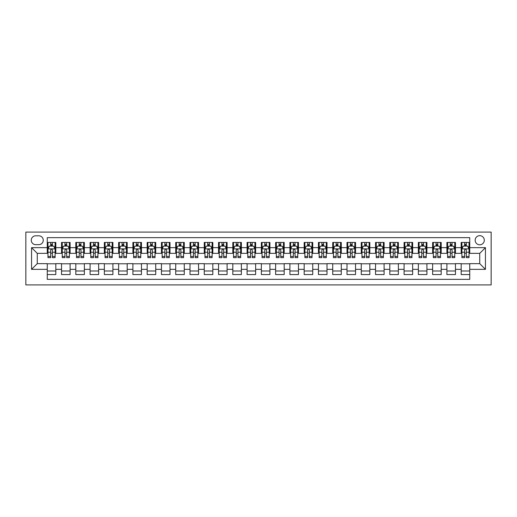 <?xml version="1.0" encoding="UTF-8"?>
<svg xmlns="http://www.w3.org/2000/svg" width="517" height="517" viewBox="0 0 517 517"><rect width="100%" height="100%" fill="white"/><g stroke="black" fill="none" stroke-linecap="round" stroke-linejoin="round"><path stroke-width="0.78" d="M479.731 235.662A4.569 4.569 0 0 0 475.162 240.231A4.569 4.569 0 0 0 479.731 244.799A4.569 4.569 0 0 0 484.3 240.231A4.569 4.569 0 0 0 479.731 235.662M25.85 284.906L491.15 284.906L491.15 232.094L25.85 232.094L25.85 284.906M469.74 242.441L461.177 242.441L461.177 247.649L455.471 247.649L455.471 253.362L461.177 253.362L461.177 247.649M455.471 247.649L455.471 242.441L446.901 242.441L446.901 247.649L441.195 247.649L441.195 253.362L446.901 253.362L446.901 247.649M441.195 247.649L441.195 242.441L432.632 242.441L432.632 247.649L426.919 247.649L426.919 253.362L432.632 253.362L432.632 247.649M426.919 247.649L426.919 242.441L418.356 242.441L418.356 247.649L412.65 247.649L412.65 253.362L418.356 253.362L418.356 247.649M412.65 247.649L412.65 242.441L404.087 242.441L404.087 247.649L398.374 247.649L398.374 253.362L404.087 253.362L404.087 247.649M398.374 247.649L398.374 242.441L389.812 242.441L389.812 247.649L384.105 247.649L384.105 253.362L389.812 253.362L389.812 247.649M384.105 247.649L384.105 242.441L375.536 242.441L375.536 247.649L369.829 247.649L369.829 253.362L375.536 253.362L375.536 247.649M369.829 247.649L369.829 242.441L361.267 242.441L361.267 247.649L355.554 247.649L355.554 253.362L361.267 253.362L361.267 247.649M355.554 247.649L355.554 242.441L346.991 242.441L346.991 247.649L341.285 247.649L341.285 253.362L346.991 253.362L346.991 247.649M341.285 247.649L341.285 242.441L332.722 242.441L332.722 247.649L327.009 247.649L327.009 253.362L332.722 253.362L332.722 247.649M327.009 247.649L327.009 242.441L318.446 242.441L318.446 247.649L312.74 247.649L312.74 253.362L318.446 253.362L318.446 247.649M312.74 247.649L312.74 242.441L304.17 242.441L304.17 247.649L298.464 247.649L298.464 253.362L304.17 253.362L304.17 247.649M298.464 247.649L298.464 242.441L289.901 242.441L289.901 247.649L284.188 247.649L284.188 253.362L289.901 253.362L289.901 247.649M284.188 247.649L284.188 242.441L275.626 242.441L275.626 247.649L269.919 247.649L269.919 253.362L275.626 253.362L275.626 247.649M269.919 247.649L269.919 242.441L261.356 242.441L261.356 247.649L255.644 247.649L255.644 253.362L261.356 253.362L261.356 247.649M255.644 247.649L255.644 242.441L247.081 242.441L247.081 247.649L241.374 247.649L241.374 253.362L247.081 253.362L247.081 247.649M241.374 247.649L241.374 242.441L232.812 242.441L232.812 247.649L227.099 247.649L227.099 253.362L232.812 253.362L232.812 247.649M227.099 247.649L227.099 242.441L218.536 242.441L218.536 247.649L212.83 247.649L212.83 253.362L218.536 253.362L218.536 247.649M212.83 247.649L212.83 242.441L204.26 242.441L204.26 247.649L198.554 247.649L198.554 253.362L204.26 253.362L204.26 247.649M198.554 247.649L198.554 242.441L189.991 242.441L189.991 247.649L184.278 247.649L184.278 253.362L189.991 253.362L189.991 247.649M184.278 247.649L184.278 242.441L175.715 242.441L175.715 247.649L170.009 247.649L170.009 253.362L175.715 253.362L175.715 247.649M170.009 247.649L170.009 242.441L161.446 242.441L161.446 247.649L155.733 247.649L155.733 253.362L161.446 253.362L161.446 247.649M155.733 247.649L155.733 242.441L147.171 242.441L147.171 247.649L141.464 247.649L141.464 253.362L147.171 253.362L147.171 247.649M141.464 247.649L141.464 242.441L132.895 242.441L132.895 247.649L127.188 247.649L127.188 253.362L132.895 253.362L132.895 247.649M127.188 247.649L127.188 242.441L118.626 242.441L118.626 247.649L112.913 247.649L112.913 253.362L118.626 253.362L118.626 247.649M112.913 247.649L112.913 242.441L104.35 242.441L104.35 247.649L98.644 247.649L98.644 253.362L104.35 253.362L104.35 247.649M98.644 247.649L98.644 242.441L90.081 242.441L90.081 247.649L84.368 247.649L84.368 253.362L90.081 253.362L90.081 247.649M84.368 247.649L84.368 242.441L75.805 242.441L75.805 247.649L70.099 247.649L70.099 253.362L75.805 253.362L75.805 247.649M70.099 247.649L70.099 242.441L61.529 242.441L61.529 253.362L55.823 253.362L55.823 242.441L47.26 242.441M47.26 274.559L55.823 274.559L55.823 263.638L61.529 263.638L61.529 274.559L70.099 274.559L70.099 263.638L75.805 263.638L75.805 269.351L70.099 269.351M75.805 269.351L75.805 274.559L84.368 274.559L84.368 263.638L90.081 263.638L90.081 269.351L84.368 269.351M90.081 269.351L90.081 274.559L98.644 274.559L98.644 263.638L104.35 263.638L104.35 269.351L98.644 269.351M104.35 269.351L104.35 274.559L112.913 274.559L112.913 263.638L118.626 263.638L118.626 269.351L112.913 269.351M118.626 269.351L118.626 274.559L127.188 274.559L127.188 263.638L132.895 263.638L132.895 269.351L127.188 269.351M132.895 269.351L132.895 274.559L141.464 274.559L141.464 263.638L147.171 263.638L147.171 269.351L141.464 269.351M147.171 269.351L147.171 274.559L155.733 274.559L155.733 263.638L161.446 263.638L161.446 269.351L155.733 269.351M161.446 269.351L161.446 274.559L170.009 274.559L170.009 263.638L175.715 263.638L175.715 269.351L170.009 269.351M175.715 269.351L175.715 274.559L184.278 274.559L184.278 263.638L189.991 263.638L189.991 269.351L184.278 269.351M189.991 269.351L189.991 274.559L198.554 274.559L198.554 263.638L204.26 263.638L204.26 269.351L198.554 269.351M204.26 269.351L204.26 274.559L212.83 274.559L212.83 263.638L218.536 263.638L218.536 269.351L212.83 269.351M218.536 269.351L218.536 274.559L227.099 274.559L227.099 263.638L232.812 263.638L232.812 269.351L227.099 269.351M232.812 269.351L232.812 274.559L241.374 274.559L241.374 263.638L247.081 263.638L247.081 269.351L241.374 269.351M247.081 269.351L247.081 274.559L255.644 274.559L255.644 263.638L261.356 263.638L261.356 269.351L255.644 269.351M261.356 269.351L261.356 274.559L269.919 274.559L269.919 263.638L275.626 263.638L275.626 269.351L269.919 269.351M275.626 269.351L275.626 274.559L284.188 274.559L284.188 263.638L289.901 263.638L289.901 269.351L284.188 269.351M289.901 269.351L289.901 274.559L298.464 274.559L298.464 263.638L304.17 263.638L304.17 269.351L298.464 269.351M304.17 269.351L304.17 274.559L312.74 274.559L312.74 263.638L318.446 263.638L318.446 269.351L312.74 269.351M318.446 269.351L318.446 274.559L327.009 274.559L327.009 263.638L332.722 263.638L332.722 269.351L327.009 269.351M332.722 269.351L332.722 274.559L341.285 274.559L341.285 263.638L346.991 263.638L346.991 269.351L341.285 269.351M346.991 269.351L346.991 274.559L355.554 274.559L355.554 263.638L361.267 263.638L361.267 269.351L355.554 269.351M361.267 269.351L361.267 274.559L369.829 274.559L369.829 263.638L375.536 263.638L375.536 269.351L369.829 269.351M375.536 269.351L375.536 274.559L384.105 274.559L384.105 263.638L389.812 263.638L389.812 269.351L384.105 269.351M389.812 269.351L389.812 274.559L398.374 274.559L398.374 263.638L404.087 263.638L404.087 269.351L398.374 269.351M404.087 269.351L404.087 274.559L412.65 274.559L412.65 263.638L418.356 263.638L418.356 269.351L412.65 269.351M418.356 269.351L418.356 274.559L426.919 274.559L426.919 263.638L432.632 263.638L432.632 269.351L426.919 269.351M432.632 269.351L432.632 274.559L441.195 274.559L441.195 263.638L446.901 263.638L446.901 269.351L441.195 269.351M446.901 269.351L446.901 274.559L455.471 274.559L455.471 263.638L461.177 263.638L461.177 269.351L455.471 269.351M35.699 244.657L38.84 244.657A4.427 4.427 0 0 0 43.26 240.231A4.427 4.427 0 0 0 38.84 235.804L35.699 235.804A4.427 4.427 0 0 0 31.272 240.231A4.427 4.427 0 0 0 35.699 244.657M469.74 247.649L469.74 237.658L47.26 237.658L47.26 253.362L37.269 253.362L37.269 263.638L47.26 263.638L47.26 279.342L469.74 279.342L469.74 263.638L479.731 263.638L479.731 253.362L469.74 253.362L469.74 247.649L485.444 247.649L485.444 269.351L469.74 269.351M47.26 269.351L31.556 269.351L31.556 247.649L47.26 247.649M461.177 269.351L461.177 274.559L469.74 274.559M47.26 246.008L47.971 246.008M50.685 246.008L52.398 246.008M55.112 246.008L55.823 246.008M47.26 253.22L47.971 253.22M50.685 253.22L52.398 253.22M55.112 253.22L55.823 253.22M47.26 263.78L55.823 263.78M47.26 270.992L55.823 270.992M61.529 253.22L62.247 253.22M64.961 253.22L66.674 253.22M69.381 253.22L70.099 253.22M61.529 246.008L62.247 246.008M64.961 246.008L66.674 246.008M69.381 246.008L70.099 246.008M61.529 263.78L70.099 263.78M61.529 270.992L70.099 270.992M75.805 263.78L84.368 263.78M75.805 270.992L84.368 270.992M75.805 246.008L76.516 246.008M79.23 246.008L80.943 246.008M83.657 246.008L84.368 246.008M75.805 253.22L76.516 253.22M79.23 253.22L80.943 253.22M83.657 253.22L84.368 253.22M90.081 263.78L98.644 263.78M90.081 270.992L98.644 270.992M90.081 246.008L90.792 246.008M93.506 246.008L95.218 246.008M97.926 246.008L98.644 246.008M90.081 253.22L90.792 253.22M93.506 253.22L95.218 253.22M97.926 253.22L98.644 253.22M104.35 263.78L112.913 263.78M104.35 270.992L112.913 270.992M104.35 246.008L105.067 246.008M107.775 246.008L109.488 246.008M112.202 246.008L112.913 246.008M104.35 253.22L105.067 253.22M107.775 253.22L109.488 253.22M112.202 253.22L112.913 253.22M118.626 263.78L127.188 263.78M118.626 270.992L127.188 270.992M118.626 246.008L119.337 246.008M122.051 246.008L123.763 246.008M126.478 246.008L127.188 246.008M118.626 253.22L119.337 253.22M122.051 253.22L123.763 253.22M126.478 253.22L127.188 253.22M132.895 263.78L141.464 263.78M132.895 270.992L141.464 270.992M132.895 246.008L133.612 246.008M136.32 246.008L138.039 246.008M140.747 246.008L141.464 246.008M132.895 253.22L133.612 253.22M136.32 253.22L138.039 253.22M140.747 253.22L141.464 253.22M147.171 263.78L155.733 263.78M147.171 270.992L155.733 270.992M147.171 246.008L147.881 246.008M150.596 246.008L152.308 246.008M155.022 246.008L155.733 246.008M147.171 253.22L147.881 253.22M150.596 253.22L152.308 253.22M155.022 253.22L155.733 253.22M161.446 263.78L170.009 263.78M161.446 270.992L170.009 270.992M161.446 246.008L162.157 246.008M164.871 246.008L166.584 246.008M169.292 246.008L170.009 246.008M161.446 253.22L162.157 253.22M164.871 253.22L166.584 253.22M169.292 253.22L170.009 253.22M175.715 263.78L184.278 263.78M175.715 270.992L184.278 270.992M175.715 246.008L176.433 246.008M179.141 246.008L180.853 246.008M183.567 246.008L184.278 246.008M175.715 253.22L176.433 253.22M179.141 253.22L180.853 253.22M183.567 253.22L184.278 253.22M189.991 263.78L198.554 263.78M189.991 270.992L198.554 270.992M189.991 246.008L190.702 246.008M193.416 246.008L195.129 246.008M197.837 246.008L198.554 246.008M189.991 253.22L190.702 253.22M193.416 253.22L195.129 253.22M197.837 253.22L198.554 253.22M204.26 263.78L212.83 263.78M204.26 270.992L212.83 270.992M204.26 246.008L204.978 246.008M207.685 246.008L209.398 246.008M212.112 246.008L212.83 246.008M204.26 253.22L204.978 253.22M207.685 253.22L209.398 253.22M212.112 253.22L212.83 253.22M218.536 263.78L227.099 263.78M218.536 270.992L227.099 270.992M218.536 246.008L219.247 246.008M221.961 246.008L223.674 246.008M226.388 246.008L227.099 246.008M218.536 253.22L219.247 253.22M221.961 253.22L223.674 253.22M226.388 253.22L227.099 253.22M232.812 263.78L241.374 263.78M232.812 270.992L241.374 270.992M232.812 246.008L233.522 246.008M236.237 246.008L237.949 246.008M240.657 246.008L241.374 246.008M232.812 253.22L233.522 253.22M236.237 253.22L237.949 253.22M240.657 253.22L241.374 253.22M247.081 263.78L255.644 263.78M247.081 270.992L255.644 270.992M247.081 246.008L247.798 246.008M250.506 246.008L252.218 246.008M254.933 246.008L255.644 246.008M247.081 253.22L247.798 253.22M250.506 253.22L252.218 253.22M254.933 253.22L255.644 253.22M261.356 263.78L269.919 263.78M261.356 270.992L269.919 270.992M261.356 246.008L262.067 246.008M264.782 246.008L266.494 246.008M269.202 246.008L269.919 246.008M261.356 253.22L262.067 253.22M264.782 253.22L266.494 253.22M269.202 253.22L269.919 253.22M275.626 263.78L284.188 263.78M275.626 270.992L284.188 270.992M275.626 246.008L276.343 246.008M279.051 246.008L280.763 246.008M283.478 246.008L284.188 246.008M275.626 253.22L276.343 253.22M279.051 253.22L280.763 253.22M283.478 253.22L284.188 253.22M289.901 263.78L298.464 263.78M289.901 270.992L298.464 270.992M289.901 246.008L290.612 246.008M293.326 246.008L295.039 246.008M297.753 246.008L298.464 246.008M289.901 253.22L290.612 253.22M293.326 253.22L295.039 253.22M297.753 253.22L298.464 253.22M304.17 263.78L312.74 263.78M304.17 270.992L312.74 270.992M304.17 246.008L304.888 246.008M307.602 246.008L309.315 246.008M312.022 246.008L312.74 246.008M304.17 253.22L304.888 253.22M307.602 253.22L309.315 253.22M312.022 253.22L312.74 253.22M318.446 263.78L327.009 263.78M318.446 270.992L327.009 270.992M318.446 246.008L319.163 246.008M321.871 246.008L323.584 246.008M326.298 246.008L327.009 246.008M318.446 253.22L319.163 253.22M321.871 253.22L323.584 253.22M326.298 253.22L327.009 253.22M332.722 263.78L341.285 263.78M332.722 270.992L341.285 270.992M332.722 246.008L333.433 246.008M336.147 246.008L337.859 246.008M340.567 246.008L341.285 246.008M332.722 253.22L333.433 253.22M336.147 253.22L337.859 253.22M340.567 253.22L341.285 253.22M346.991 263.78L355.554 263.78M346.991 270.992L355.554 270.992M346.991 246.008L347.708 246.008M350.416 246.008L352.129 246.008M354.843 246.008L355.554 246.008M346.991 253.22L347.708 253.22M350.416 253.22L352.129 253.22M354.843 253.22L355.554 253.22M361.267 263.78L369.829 263.78M361.267 270.992L369.829 270.992M361.267 246.008L361.978 246.008M364.692 246.008L366.404 246.008M369.119 246.008L369.829 246.008M361.267 253.22L361.978 253.22M364.692 253.22L366.404 253.22M369.119 253.22L369.829 253.22M375.536 263.78L384.105 263.78M375.536 270.992L384.105 270.992M375.536 246.008L376.253 246.008M378.961 246.008L380.68 246.008M383.388 246.008L384.105 246.008M375.536 253.22L376.253 253.22M378.961 253.22L380.68 253.22M383.388 253.22L384.105 253.22M389.812 263.78L398.374 263.78M389.812 270.992L398.374 270.992M389.812 246.008L390.522 246.008M393.237 246.008L394.949 246.008M397.663 246.008L398.374 246.008M389.812 253.22L390.522 253.22M393.237 253.22L394.949 253.22M397.663 253.22L398.374 253.22M404.087 263.78L412.65 263.78M404.087 270.992L412.65 270.992M404.087 246.008L404.798 246.008M407.512 246.008L409.225 246.008M411.933 246.008L412.65 246.008M404.087 253.22L404.798 253.22M407.512 253.22L409.225 253.22M411.933 253.22L412.65 253.22M418.356 263.78L426.919 263.78M418.356 270.992L426.919 270.992M418.356 246.008L419.074 246.008M421.782 246.008L423.494 246.008M426.208 246.008L426.919 246.008M418.356 253.22L419.074 253.22M421.782 253.22L423.494 253.22M426.208 253.22L426.919 253.22M432.632 263.78L441.195 263.78M432.632 270.992L441.195 270.992M432.632 246.008L433.343 246.008M436.057 246.008L437.77 246.008M440.484 246.008L441.195 246.008M432.632 253.22L433.343 253.22M436.057 253.22L437.77 253.22M440.484 253.22L441.195 253.22M446.901 263.78L455.471 263.78M446.901 270.992L455.471 270.992M446.901 246.008L447.619 246.008M450.326 246.008L452.039 246.008M454.753 246.008L455.471 246.008M446.901 253.22L447.619 253.22M450.326 253.22L452.039 253.22M454.753 253.22L455.471 253.22M461.177 263.78L469.74 263.78M461.177 270.992L469.74 270.992M461.177 246.008L461.888 246.008M464.602 246.008L466.315 246.008M469.029 246.008L469.74 246.008M461.177 253.22L461.888 253.22M464.602 253.22L466.315 253.22M469.029 253.22L469.74 253.22M37.269 253.362L31.556 247.649M37.269 263.638L31.556 269.351M485.444 247.649L479.731 253.362M485.444 269.351L479.731 263.638M52.398 244.295L50.685 244.295M55.112 256.477L52.398 256.477L52.398 257.64L55.112 257.64L55.112 248.935L53.684 246.086L49.399 246.086L47.971 248.935L47.971 257.64L50.685 257.64L50.685 256.477L47.971 256.477M47.971 248.935L47.971 242.441M55.112 248.935L55.112 242.441M50.685 246.086L50.685 242.441M52.398 242.441L52.398 246.086M52.398 256.477L52.398 250.008C51.829 248.91 51.254 248.91 50.685 250.008L50.685 256.477M66.674 244.295L64.961 244.295M69.381 256.477L66.674 256.477L66.674 257.64L69.381 257.64L69.381 248.935L67.953 246.086L63.675 246.086L62.247 248.935L62.247 257.64L64.961 257.64L64.961 256.477L62.247 256.477M62.247 248.935L62.247 242.441M69.381 248.935L69.381 242.441M64.961 246.086L64.961 242.441M66.674 242.441L66.674 246.086M66.674 256.477L66.674 250.008C66.098 248.91 65.53 248.91 64.961 250.008L64.961 256.477M80.943 244.295L79.23 244.295M83.657 256.477L80.943 256.477L80.943 257.64L83.657 257.64L83.657 248.935L82.229 246.086L77.944 246.086L76.516 248.935L76.516 257.64L79.23 257.64L79.23 256.477L76.516 256.477M76.516 248.935L76.516 242.441M83.657 248.935L83.657 242.441M79.23 246.086L79.23 242.441M80.943 242.441L80.943 246.086M80.943 256.477L80.943 250.008C80.374 248.91 79.805 248.91 79.23 250.008L79.23 256.477M95.218 244.295L93.506 244.295M97.926 256.477L95.218 256.477L95.218 257.64L97.926 257.64L97.926 248.935L96.505 246.086L92.22 246.086L90.792 248.935L90.792 257.64L93.506 257.64L93.506 256.477L90.792 256.477M90.792 248.935L90.792 242.441M97.926 248.935L97.926 242.441M93.506 246.086L93.506 242.441M95.218 242.441L95.218 246.086M95.218 256.477L95.218 250.008C94.65 248.91 94.075 248.91 93.506 250.008L93.506 256.477M109.488 244.295L107.775 244.295M112.202 256.477L109.488 256.477L109.488 257.64L112.202 257.64L112.202 248.935L110.774 246.086L106.496 246.086L105.067 248.935L105.067 257.64L107.775 257.64L107.775 256.477L105.067 256.477M105.067 248.935L105.067 242.441M112.202 248.935L112.202 242.441M107.775 246.086L107.775 242.441M109.488 242.441L109.488 246.086M109.488 256.477L109.488 250.008C108.919 248.91 108.35 248.91 107.775 250.008L107.775 256.477M123.763 244.295L122.051 244.295M126.478 256.477L123.763 256.477L123.763 257.64L126.478 257.64L126.478 248.935L125.049 246.086L120.765 246.086L119.337 248.935L119.337 257.64L122.051 257.64L122.051 256.477L119.337 256.477M119.337 248.935L119.337 242.441M126.478 248.935L126.478 242.441M122.051 246.086L122.051 242.441M123.763 242.441L123.763 246.086M123.763 256.477L123.763 250.008C123.195 248.91 122.619 248.91 122.051 250.008L122.051 256.477M138.039 244.295L136.32 244.295M140.747 256.477L138.039 256.477L138.039 257.64L140.747 257.64L140.747 248.935L139.319 246.086L135.04 246.086L133.612 248.935L133.612 257.64L136.32 257.64L136.32 256.477L133.612 256.477M133.612 248.935L133.612 242.441M140.747 248.935L140.747 242.441M136.32 246.086L136.32 242.441M138.039 242.441L138.039 246.086M138.039 256.477L138.039 250.008C137.464 248.91 136.895 248.91 136.32 250.008L136.32 256.477M152.308 244.295L150.596 244.295M155.022 256.477L152.308 256.477L152.308 257.64L155.022 257.64L155.022 248.935L153.594 246.086L149.31 246.086L147.881 248.935L147.881 257.64L150.596 257.64L150.596 256.477L147.881 256.477M147.881 248.935L147.881 242.441M155.022 248.935L155.022 242.441M150.596 246.086L150.596 242.441M152.308 242.441L152.308 246.086M152.308 256.477L152.308 250.008C151.739 248.91 151.171 248.91 150.596 250.008L150.596 256.477M166.584 244.295L164.871 244.295M169.292 256.477L166.584 256.477L166.584 257.64L169.292 257.64L169.292 248.935L167.863 246.086L163.585 246.086L162.157 248.935L162.157 257.64L164.871 257.64L164.871 256.477L162.157 256.477M162.157 248.935L162.157 242.441M169.292 248.935L169.292 242.441M164.871 246.086L164.871 242.441M166.584 242.441L166.584 246.086M166.584 256.477L166.584 250.008C166.009 248.91 165.44 248.91 164.871 250.008L164.871 256.477M180.853 244.295L179.141 244.295M183.567 256.477L180.853 256.477L180.853 257.64L183.567 257.64L183.567 248.935L182.139 246.086L177.854 246.086L176.433 248.935L176.433 257.64L179.141 257.64L179.141 256.477L176.433 256.477M176.433 248.935L176.433 242.441M183.567 248.935L183.567 242.441M179.141 246.086L179.141 242.441M180.853 242.441L180.853 246.086M180.853 256.477L180.853 250.008C180.284 248.91 179.716 248.91 179.141 250.008L179.141 256.477M195.129 244.295L193.416 244.295M197.837 256.477L195.129 256.477L195.129 257.64L197.837 257.64L197.837 248.935L196.415 246.086L192.13 246.086L190.702 248.935L190.702 257.64L193.416 257.64L193.416 256.477L190.702 256.477M190.702 248.935L190.702 242.441M197.837 248.935L197.837 242.441M193.416 246.086L193.416 242.441M195.129 242.441L195.129 246.086M195.129 256.477L195.129 250.008C194.56 248.91 193.985 248.91 193.416 250.008L193.416 256.477M209.398 244.295L207.685 244.295M212.112 256.477L209.398 256.477L209.398 257.64L212.112 257.64L212.112 248.935L210.684 246.086L206.406 246.086L204.978 248.935L204.978 257.64L207.685 257.64L207.685 256.477L204.978 256.477M204.978 248.935L204.978 242.441M212.112 248.935L212.112 242.441M207.685 246.086L207.685 242.441M209.398 242.441L209.398 246.086M209.398 256.477L209.398 250.008C208.829 248.91 208.261 248.91 207.685 250.008L207.685 256.477M223.674 244.295L221.961 244.295M226.388 256.477L223.674 256.477L223.674 257.64L226.388 257.64L226.388 248.935L224.96 246.086L220.675 246.086L219.247 248.935L219.247 257.64L221.961 257.64L221.961 256.477L219.247 256.477M219.247 248.935L219.247 242.441M226.388 248.935L226.388 242.441M221.961 246.086L221.961 242.441M223.674 242.441L223.674 246.086M223.674 256.477L223.674 250.008C223.105 248.91 222.53 248.91 221.961 250.008L221.961 256.477M237.949 244.295L236.237 244.295M240.657 256.477L237.949 256.477L237.949 257.64L240.657 257.64L240.657 248.935L239.229 246.086L234.951 246.086L233.522 248.935L233.522 257.64L236.237 257.64L236.237 256.477L233.522 256.477M233.522 248.935L233.522 242.441M240.657 248.935L240.657 242.441M236.237 246.086L236.237 242.441M237.949 242.441L237.949 246.086M237.949 256.477L237.949 250.008C237.374 248.91 236.805 248.91 236.237 250.008L236.237 256.477M252.218 244.295L250.506 244.295M254.933 256.477L252.218 256.477L252.218 257.64L254.933 257.64L254.933 248.935L253.504 246.086L249.22 246.086L247.798 248.935L247.798 257.64L250.506 257.64L250.506 256.477L247.798 256.477M247.798 248.935L247.798 242.441M254.933 248.935L254.933 242.441M250.506 246.086L250.506 242.441M252.218 242.441L252.218 246.086M252.218 256.477L252.218 250.008C251.65 248.91 251.081 248.91 250.506 250.008L250.506 256.477M266.494 244.295L264.782 244.295M269.202 256.477L266.494 256.477L266.494 257.64L269.202 257.64L269.202 248.935L267.78 246.086L263.496 246.086L262.067 248.935L262.067 257.64L264.782 257.64L264.782 256.477L262.067 256.477M262.067 248.935L262.067 242.441M269.202 248.935L269.202 242.441M264.782 246.086L264.782 242.441M266.494 242.441L266.494 246.086M266.494 256.477L266.494 250.008C265.925 248.91 265.35 248.91 264.782 250.008L264.782 256.477M280.763 244.295L279.051 244.295M283.478 256.477L280.763 256.477L280.763 257.64L283.478 257.64L283.478 248.935L282.049 246.086L277.771 246.086L276.343 248.935L276.343 257.64L279.051 257.64L279.051 256.477L276.343 256.477M276.343 248.935L276.343 242.441M283.478 248.935L283.478 242.441M279.051 246.086L279.051 242.441M280.763 242.441L280.763 246.086M280.763 256.477L280.763 250.008C280.195 248.91 279.626 248.91 279.051 250.008L279.051 256.477M295.039 244.295L293.326 244.295M297.753 256.477L295.039 256.477L295.039 257.64L297.753 257.64L297.753 248.935L296.325 246.086L292.04 246.086L290.612 248.935L290.612 257.64L293.326 257.64L293.326 256.477L290.612 256.477M290.612 248.935L290.612 242.441M297.753 248.935L297.753 242.441M293.326 246.086L293.326 242.441M295.039 242.441L295.039 246.086M295.039 256.477L295.039 250.008C294.47 248.91 293.895 248.91 293.326 250.008L293.326 256.477M309.315 244.295L307.602 244.295M312.022 256.477L309.315 256.477L309.315 257.64L312.022 257.64L312.022 248.935L310.594 246.086L306.316 246.086L304.888 248.935L304.888 257.64L307.602 257.64L307.602 256.477L304.888 256.477M304.888 248.935L304.888 242.441M312.022 248.935L312.022 242.441M307.602 246.086L307.602 242.441M309.315 242.441L309.315 246.086M309.315 256.477L309.315 250.008C308.739 248.91 308.171 248.91 307.602 250.008L307.602 256.477M323.584 244.295L321.871 244.295M326.298 256.477L323.584 256.477L323.584 257.64L326.298 257.64L326.298 248.935L324.87 246.086L320.585 246.086L319.163 248.935L319.163 257.64L321.871 257.64L321.871 256.477L319.163 256.477M319.163 248.935L319.163 242.441M326.298 248.935L326.298 242.441M321.871 246.086L321.871 242.441M323.584 242.441L323.584 246.086M323.584 256.477L323.584 250.008C323.015 248.91 322.446 248.91 321.871 250.008L321.871 256.477M337.859 244.295L336.147 244.295M340.567 256.477L337.859 256.477L337.859 257.64L340.567 257.64L340.567 248.935L339.146 246.086L334.861 246.086L333.433 248.935L333.433 257.64L336.147 257.64L336.147 256.477L333.433 256.477M333.433 248.935L333.433 242.441M340.567 248.935L340.567 242.441M336.147 246.086L336.147 242.441M337.859 242.441L337.859 246.086M337.859 256.477L337.859 250.008C337.291 248.91 336.716 248.91 336.147 250.008L336.147 256.477M352.129 244.295L350.416 244.295M354.843 256.477L352.129 256.477L352.129 257.64L354.843 257.64L354.843 248.935L353.415 246.086L349.137 246.086L347.708 248.935L347.708 257.64L350.416 257.64L350.416 256.477L347.708 256.477M347.708 248.935L347.708 242.441M354.843 248.935L354.843 242.441M350.416 246.086L350.416 242.441M352.129 242.441L352.129 246.086M352.129 256.477L352.129 250.008C351.56 248.91 350.991 248.91 350.416 250.008L350.416 256.477M366.404 244.295L364.692 244.295M369.119 256.477L366.404 256.477L366.404 257.64L369.119 257.64L369.119 248.935L367.69 246.086L363.406 246.086L361.978 248.935L361.978 257.64L364.692 257.64L364.692 256.477L361.978 256.477M361.978 248.935L361.978 242.441M369.119 248.935L369.119 242.441M364.692 246.086L364.692 242.441M366.404 242.441L366.404 246.086M366.404 256.477L366.404 250.008C365.836 248.91 365.261 248.91 364.692 250.008L364.692 256.477M380.68 244.295L378.961 244.295M383.388 256.477L380.68 256.477L380.68 257.64L383.388 257.64L383.388 248.935L381.96 246.086L377.681 246.086L376.253 248.935L376.253 257.64L378.961 257.64L378.961 256.477L376.253 256.477M376.253 248.935L376.253 242.441M383.388 248.935L383.388 242.441M378.961 246.086L378.961 242.441M380.68 242.441L380.68 246.086M380.68 256.477L380.68 250.008C380.105 248.91 379.536 248.91 378.961 250.008L378.961 256.477M394.949 244.295L393.237 244.295M397.663 256.477L394.949 256.477L394.949 257.64L397.663 257.64L397.663 248.935L396.235 246.086L391.951 246.086L390.522 248.935L390.522 257.64L393.237 257.64L393.237 256.477L390.522 256.477M390.522 248.935L390.522 242.441M397.663 248.935L397.663 242.441M393.237 246.086L393.237 242.441M394.949 242.441L394.949 246.086M394.949 256.477L394.949 250.008C394.381 248.91 393.812 248.91 393.237 250.008L393.237 256.477M409.225 244.295L407.512 244.295M411.933 256.477L409.225 256.477L409.225 257.64L411.933 257.64L411.933 248.935L410.504 246.086L406.226 246.086L404.798 248.935L404.798 257.64L407.512 257.64L407.512 256.477L404.798 256.477M404.798 248.935L404.798 242.441M411.933 248.935L411.933 242.441M407.512 246.086L407.512 242.441M409.225 242.441L409.225 246.086M409.225 256.477L409.225 250.008C408.65 248.91 408.081 248.91 407.512 250.008L407.512 256.477M423.494 244.295L421.782 244.295M426.208 256.477L423.494 256.477L423.494 257.64L426.208 257.64L426.208 248.935L424.78 246.086L420.495 246.086L419.074 248.935L419.074 257.64L421.782 257.64L421.782 256.477L419.074 256.477M419.074 248.935L419.074 242.441M426.208 248.935L426.208 242.441M421.782 246.086L421.782 242.441M423.494 242.441L423.494 246.086M423.494 256.477L423.494 250.008C422.925 248.91 422.357 248.91 421.782 250.008L421.782 256.477M437.77 244.295L436.057 244.295M440.484 256.477L437.77 256.477L437.77 257.64L440.484 257.64L440.484 248.935L439.056 246.086L434.771 246.086L433.343 248.935L433.343 257.64L436.057 257.64L436.057 256.477L433.343 256.477M433.343 248.935L433.343 242.441M440.484 248.935L440.484 242.441M436.057 246.086L436.057 242.441M437.77 242.441L437.77 246.086M437.77 256.477L437.77 250.008C437.201 248.91 436.626 248.91 436.057 250.008L436.057 256.477M452.039 244.295L450.326 244.295M454.753 256.477L452.039 256.477L452.039 257.64L454.753 257.64L454.753 248.935L453.325 246.086L449.047 246.086L447.619 248.935L447.619 257.64L450.326 257.64L450.326 256.477L447.619 256.477M447.619 248.935L447.619 242.441M454.753 248.935L454.753 242.441M450.326 246.086L450.326 242.441M452.039 242.441L452.039 246.086M452.039 256.477L452.039 250.008C451.47 248.91 450.902 248.91 450.326 250.008L450.326 256.477M466.315 244.295L464.602 244.295M469.029 256.477L466.315 256.477L466.315 257.64L469.029 257.64L469.029 248.935L467.601 246.086L463.316 246.086L461.888 248.935L461.888 257.64L464.602 257.64L464.602 256.477L461.888 256.477M461.888 248.935L461.888 242.441M469.029 248.935L469.029 242.441M464.602 246.086L464.602 242.441M466.315 242.441L466.315 246.086M466.315 256.477L466.315 250.008C465.746 248.91 465.171 248.91 464.602 250.008L464.602 256.477M61.529 269.351L55.823 269.351M61.529 247.649L55.823 247.649M55.073 248.864L48.01 248.864M47.971 246.868L49.005 246.868M54.078 246.868L55.112 246.868M50.685 252.244L47.971 252.244M55.112 252.244L52.398 252.244M52.398 245.207L50.685 245.207M69.349 248.864L62.279 248.864M62.247 246.868L63.281 246.868M68.347 246.868L69.381 246.868M64.961 252.244L62.247 252.244M69.381 252.244L66.674 252.244M66.674 245.207L64.961 245.207M83.618 248.864L76.555 248.864M76.516 246.868L77.556 246.868M82.623 246.868L83.657 246.868M79.23 252.244L76.516 252.244M83.657 252.244L80.943 252.244M80.943 245.207L79.23 245.207M97.894 248.864L90.83 248.864M90.792 246.868L91.826 246.868M96.892 246.868L97.926 246.868M93.506 252.244L90.792 252.244M97.926 252.244L95.218 252.244M95.218 245.207L93.506 245.207M112.163 248.864L105.1 248.864M105.067 246.868L106.101 246.868M111.168 246.868L112.202 246.868M107.775 252.244L105.067 252.244M112.202 252.244L109.488 252.244M109.488 245.207L107.775 245.207M126.439 248.864L119.375 248.864M119.337 246.868L120.371 246.868M125.437 246.868L126.478 246.868M122.051 252.244L119.337 252.244M126.478 252.244L123.763 252.244M123.763 245.207L122.051 245.207M140.714 248.864L133.644 248.864M133.612 246.868L134.646 246.868M139.713 246.868L140.747 246.868M136.32 252.244L133.612 252.244M140.747 252.244L138.039 252.244M138.039 245.207L136.32 245.207M154.984 248.864L147.92 248.864M147.881 246.868L148.922 246.868M153.988 246.868L155.022 246.868M150.596 252.244L147.881 252.244M155.022 252.244L152.308 252.244M152.308 245.207L150.596 245.207M169.259 248.864L162.196 248.864M162.157 246.868L163.191 246.868M168.258 246.868L169.292 246.868M164.871 252.244L162.157 252.244M169.292 252.244L166.584 252.244M166.584 245.207L164.871 245.207M183.529 248.864L176.465 248.864M176.433 246.868L177.467 246.868M182.533 246.868L183.567 246.868M179.141 252.244L176.433 252.244M183.567 252.244L180.853 252.244M180.853 245.207L179.141 245.207M197.804 248.864L190.741 248.864M190.702 246.868L191.736 246.868M196.803 246.868L197.837 246.868M193.416 252.244L190.702 252.244M197.837 252.244L195.129 252.244M195.129 245.207L193.416 245.207M212.08 248.864L205.01 248.864M204.978 246.868L206.012 246.868M211.078 246.868L212.112 246.868M207.685 252.244L204.978 252.244M212.112 252.244L209.398 252.244M209.398 245.207L207.685 245.207M226.349 248.864L219.286 248.864M219.247 246.868L220.281 246.868M225.354 246.868L226.388 246.868M221.961 252.244L219.247 252.244M226.388 252.244L223.674 252.244M223.674 245.207L221.961 245.207M240.625 248.864L233.555 248.864M233.522 246.868L234.556 246.868M239.623 246.868L240.657 246.868M236.237 252.244L233.522 252.244M240.657 252.244L237.949 252.244M237.949 245.207L236.237 245.207M254.894 248.864L247.83 248.864M247.798 246.868L248.832 246.868M253.899 246.868L254.933 246.868M250.506 252.244L247.798 252.244M254.933 252.244L252.218 252.244M252.218 245.207L250.506 245.207M269.17 248.864L262.106 248.864M262.067 246.868L263.101 246.868M268.168 246.868L269.202 246.868M264.782 252.244L262.067 252.244M269.202 252.244L266.494 252.244M266.494 245.207L264.782 245.207M283.445 248.864L276.375 248.864M276.343 246.868L277.377 246.868M282.444 246.868L283.478 246.868M279.051 252.244L276.343 252.244M283.478 252.244L280.763 252.244M280.763 245.207L279.051 245.207M297.714 248.864L290.651 248.864M290.612 246.868L291.646 246.868M296.719 246.868L297.753 246.868M293.326 252.244L290.612 252.244M297.753 252.244L295.039 252.244M295.039 245.207L293.326 245.207M311.99 248.864L304.92 248.864M304.888 246.868L305.922 246.868M310.988 246.868L312.022 246.868M307.602 252.244L304.888 252.244M312.022 252.244L309.315 252.244M309.315 245.207L307.602 245.207M326.259 248.864L319.196 248.864M319.163 246.868L320.197 246.868M325.264 246.868L326.298 246.868M321.871 252.244L319.163 252.244M326.298 252.244L323.584 252.244M323.584 245.207L321.871 245.207M340.535 248.864L333.471 248.864M333.433 246.868L334.467 246.868M339.533 246.868L340.567 246.868M336.147 252.244L333.433 252.244M340.567 252.244L337.859 252.244M337.859 245.207L336.147 245.207M354.804 248.864L347.741 248.864M347.708 246.868L348.742 246.868M353.809 246.868L354.843 246.868M350.416 252.244L347.708 252.244M354.843 252.244L352.129 252.244M352.129 245.207L350.416 245.207M369.08 248.864L362.016 248.864M361.978 246.868L363.012 246.868M368.078 246.868L369.119 246.868M364.692 252.244L361.978 252.244M369.119 252.244L366.404 252.244M366.404 245.207L364.692 245.207M383.356 248.864L376.286 248.864M376.253 246.868L377.287 246.868M382.354 246.868L383.388 246.868M378.961 252.244L376.253 252.244M383.388 252.244L380.68 252.244M380.68 245.207L378.961 245.207M397.625 248.864L390.561 248.864M390.522 246.868L391.563 246.868M396.629 246.868L397.663 246.868M393.237 252.244L390.522 252.244M397.663 252.244L394.949 252.244M394.949 245.207L393.237 245.207M411.9 248.864L404.837 248.864M404.798 246.868L405.832 246.868M410.899 246.868L411.933 246.868M407.512 252.244L404.798 252.244M411.933 252.244L409.225 252.244M409.225 245.207L407.512 245.207M426.17 248.864L419.106 248.864M419.074 246.868L420.108 246.868M425.174 246.868L426.208 246.868M421.782 252.244L419.074 252.244M426.208 252.244L423.494 252.244M423.494 245.207L421.782 245.207M440.445 248.864L433.382 248.864M433.343 246.868L434.377 246.868M439.444 246.868L440.484 246.868M436.057 252.244L433.343 252.244M440.484 252.244L437.77 252.244M437.77 245.207L436.057 245.207M454.721 248.864L447.651 248.864M447.619 246.868L448.653 246.868M453.719 246.868L454.753 246.868M450.326 252.244L447.619 252.244M454.753 252.244L452.039 252.244M452.039 245.207L450.326 245.207M468.99 248.864L461.927 248.864M461.888 246.868L462.922 246.868M467.995 246.868L469.029 246.868M464.602 252.244L461.888 252.244M469.029 252.244L466.315 252.244M466.315 245.207L464.602 245.207"/></g></svg>

